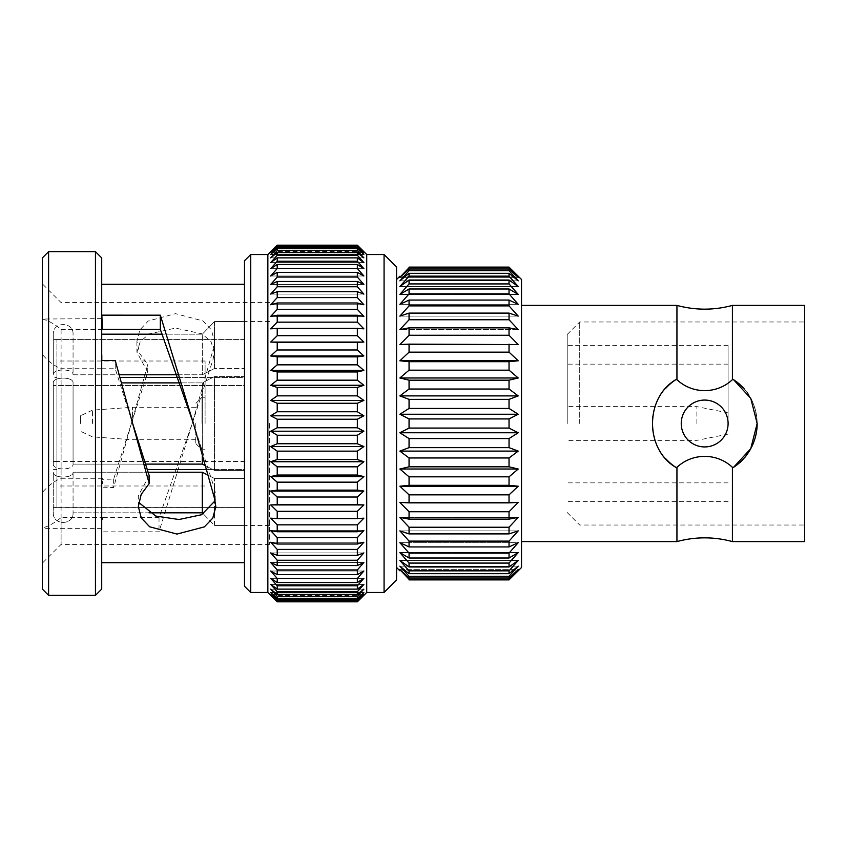 <?xml version="1.0" encoding="UTF-8"?>
<svg xmlns="http://www.w3.org/2000/svg" width="847" height="847" viewBox="0 0 847 847"><rect width="100%" height="100%" fill="white"/><g stroke="black" fill="none" stroke-linecap="round" stroke-linejoin="round"><path stroke-width="0.64" stroke-dasharray="4.24 3.18" d="M409.059 546.929L409.059 541.106L509.036 541.106L509.036 546.929L409.059 546.929L399.869 542.662L518.226 542.662L509.036 553.112L509.036 558.014L409.059 558.014L409.059 553.112L509.036 553.112M509.036 527.236L509.036 533.906L409.059 533.906L409.059 527.236L509.036 527.236L518.226 517.379L509.036 519.137L409.059 519.137L409.059 511.736L509.036 511.736L509.036 519.137M409.059 566.971L409.059 563.075L509.036 563.075L509.036 566.971L409.059 566.971L399.869 560.449L518.226 560.449L509.036 570.846L509.036 573.673L409.059 573.673L409.059 570.846L509.036 570.846M409.059 578.003L409.059 576.288L509.036 576.288L509.036 578.003L409.059 578.003L399.869 569.629L518.226 569.629L509.036 579.888L409.059 579.888L409.059 579.316L509.036 579.316M509.036 494.849L509.036 502.864L409.059 502.864L409.059 494.849L509.036 494.849L518.226 486.21L509.036 485.331L409.059 485.331L409.059 476.829L509.036 476.829L509.036 485.331M509.036 457.973L509.036 466.824L409.059 466.824L409.059 457.973L509.036 457.973L518.226 451.102L509.036 447.64L409.059 447.64L409.059 438.566L509.036 438.566L509.036 447.64M509.036 418.926L509.036 428.074L409.059 428.074L409.059 418.926L509.036 418.926L518.226 414.247L509.036 408.434L409.059 408.434L409.059 399.361L509.036 399.361L509.036 408.434M509.036 380.176L509.036 389.027L409.059 389.027L409.059 380.176L509.036 380.176L518.226 377.984L509.036 370.171L409.059 370.171L409.059 361.669L509.036 361.669L509.036 370.171M409.059 319.764L409.059 313.094L509.036 313.094L509.036 319.764L409.059 319.764L399.869 329.621L518.226 329.621L509.036 327.863L509.036 335.264L409.059 335.264L409.059 327.863L509.036 327.863M509.036 300.071L509.036 305.894L409.059 305.894L409.059 300.071L509.036 300.071L518.226 304.338L509.036 293.888L409.059 293.888L409.059 288.986L509.036 288.986L509.036 293.888M509.036 344.136L509.036 352.151L409.059 352.151L409.059 344.136L518.226 344.581L509.036 335.264M509.036 280.029L509.036 283.925L409.059 283.925L409.059 280.029L509.036 280.029L518.226 286.551L509.036 276.154L409.059 276.154L409.059 273.327L509.036 273.327L509.036 276.154M509.036 268.997L509.036 270.712L409.059 270.712L409.059 268.997L509.036 268.997L518.226 277.371L509.036 267.684L409.059 267.684L409.059 267.112L509.036 267.112L509.036 267.684M396.565 423.5L396.565 567.479L396.565 423.5M396.565 579.983L396.565 267.017M202.306 456.469L202.306 382.897L180.718 382.897M204.773 465.384L214.503 470.413L214.503 376.587L202.306 382.897L202.306 464.103L73.064 464.103L73.064 382.897C73.657 376.513 52.683 376.502 53.287 382.897L53.287 464.103L53.287 382.897C52.694 376.513 73.668 376.502 73.064 382.897L73.064 464.103L145.366 464.103M178.039 374.776L202.306 374.776L202.306 334.173L162.582 334.173M101.714 334.173L202.306 334.173L214.503 321.564L214.503 368.477L202.306 374.776L214.503 368.477L214.503 321.564L202.306 334.173L202.306 374.776L73.064 374.776L73.064 334.173C73.647 321.405 52.694 321.394 53.287 334.173L53.287 374.776L53.287 334.173C52.683 321.415 73.668 321.405 73.064 334.173L73.064 374.776L119.385 374.776M121.661 382.897L202.306 382.897L214.503 376.587L214.503 470.413L202.306 464.103M53.287 464.103C52.694 470.487 73.668 470.498 73.064 464.103C73.657 470.487 52.683 470.498 53.287 464.103L53.287 382.897L53.287 464.103M53.287 374.776C52.694 368.403 73.668 368.392 73.064 374.776C73.657 368.403 52.683 368.392 53.287 374.776L53.287 334.173L53.287 374.776M148.045 472.224L73.064 472.224L202.306 472.224L202.306 512.827L73.064 512.827C73.689 525.574 52.683 525.616 53.287 512.827L53.287 472.224C52.694 478.597 73.668 478.608 73.064 472.224C73.657 478.597 52.683 478.608 53.287 472.224L53.287 512.827C52.705 525.606 73.657 525.585 73.064 512.827L73.064 472.224L73.064 512.827L149.019 512.827M178.908 377.391L244.476 377.391L244.476 385.512L244.476 376.587L214.503 376.587L244.476 376.587L244.476 385.512L53.287 385.512L56.918 385.512L56.918 461.488L53.287 461.488L56.918 461.488L56.918 377.391L53.287 377.391L56.918 377.391L56.918 339.414L53.287 339.414L56.918 339.414L56.918 385.512L244.476 385.512L244.476 368.477L214.503 368.477L244.476 368.477L244.476 377.391L120.126 377.391M193.434 423.5L214.492 488.507L214.492 498.343L214.503 478.523L214.503 525.436L244.476 525.436L214.503 525.436L203.312 513.875L214.503 525.436L214.503 502.409M202.306 472.224L214.503 478.523L244.476 478.523L244.476 470.413L214.503 470.413L244.476 470.413L244.476 478.523L214.503 478.523L207.462 474.892M56.918 507.586L53.287 507.586L56.918 507.586L56.918 469.609L53.287 469.609L56.918 469.609L56.918 507.724L244.476 507.586L244.476 525.542L244.476 507.586L56.918 507.586M244.476 260.77L244.476 586.23M101.714 318.641L101.714 487.798L113.646 487.512L147.749 364.506L139.744 353.633L136.907 341.405L139.84 329.938L148.204 321.034L175.509 313.665L202.909 320.907L211.348 329.758L214.397 341.214L213.063 349.705L192.248 423.5L159.024 531.81L101.735 531.821L101.714 527.872L101.714 562.694L101.714 318.641L42.35 319.023C48.226 320.515 54.473 323.978 61.09 329.409L61.09 478.28L102.339 478.28L102.339 483.732L102.339 478.28M269.462 423.5L269.462 544.409L269.462 423.5M214.492 488.507L215.826 495.802L215.826 506.739M138.336 506.548L138.336 495.643L149.199 475.654M214.397 341.214L214.397 352.024L213.063 359.403L192.248 423.5L159.024 517.581L102.339 517.591L102.339 519.709L102.339 517.591L61.09 517.591L61.09 544.409L61.09 368.72L101.788 368.752L101.788 360.473L101.788 368.72M214.397 352.024L210.945 341.5L201.925 333.845L175.52 328.096L149.21 333.919L140.253 341.616L136.907 352.193L147.749 372.257L113.646 479.106L102.339 479.338M61.09 329.409L101.714 329.409M132.651 423.5L115.224 368.763L101.788 368.752M269.462 544.409L61.09 544.409L42.35 563.149L42.35 354.501C48.194 361.288 54.441 366.031 61.09 368.72M42.35 563.149L42.35 527.977C48.226 526.485 54.473 523.023 61.09 517.591M269.462 302.591L61.09 302.591L42.35 283.851L42.35 492.499C48.194 485.712 54.441 480.969 61.09 478.28M42.35 283.851L42.35 319.023M102.339 519.709L101.735 519.709L101.735 531.821M159.024 517.581L159.024 531.81M101.735 519.709L101.735 527.872M101.714 483.764L101.725 491.959L101.714 483.764L102.339 483.732M113.646 479.106L113.646 487.512M357.349 246.244L363.871 252.364L357.349 245.185L277.223 245.185L270.701 252.364L277.223 246.244L357.349 246.244L357.349 247.388L277.223 247.388L270.701 254.428L277.223 248.722L277.223 250.617L270.701 257.859L277.223 252.607L277.223 255.243L270.701 262.623L277.223 257.88L277.223 261.225L270.701 268.69L277.223 264.476L277.223 268.51L270.701 275.995L277.223 272.353L277.223 277.043L270.701 284.486L277.223 281.448L277.223 286.762L270.701 294.1L277.223 291.686L277.223 297.572L270.701 304.751L277.223 302.982L277.223 309.399L270.701 316.365L277.223 315.253L277.223 322.146L270.701 328.837L277.223 328.392L277.223 335.708L270.701 342.072L277.223 342.294L277.223 349.98L270.701 355.962L277.223 356.862L277.223 364.845L270.701 370.404L277.223 371.96L277.223 380.176L270.701 385.269L277.223 387.471L277.223 395.856L270.701 400.43L277.223 403.267L277.223 411.758L270.701 415.792L277.223 419.233L277.223 427.767L270.701 431.208L277.223 435.242L277.223 443.733L270.701 446.57L277.223 451.144L277.223 459.529L270.701 461.731L277.223 466.824L277.223 475.04L270.701 476.596L277.223 482.155L277.223 490.138L270.701 491.038L277.223 497.02L277.223 504.706L270.701 504.928L277.223 511.292L277.223 518.608L270.701 518.163L277.223 524.854L277.223 531.747L270.701 530.635L277.223 537.601L277.223 544.018L270.701 542.249L277.223 549.428L277.223 555.314L270.701 552.9L277.223 560.238L277.223 565.552L270.701 562.514L277.223 569.957L277.223 574.647L270.701 571.005L277.223 578.49L277.223 582.524L270.701 578.31L277.223 585.775L277.223 589.12L270.701 584.377L277.223 591.757L277.223 594.393L270.701 589.141L277.223 596.383L277.223 598.278L270.701 592.572L277.223 599.612L277.223 600.756L270.701 594.636L277.223 601.815L357.349 601.815L363.871 594.636L357.349 600.756L277.223 600.756M277.223 248.722L357.349 248.722L357.349 250.617L277.223 250.617M277.223 252.607L357.349 252.607L357.349 255.243L277.223 255.243M277.223 257.88L357.349 257.88L357.349 261.225L277.223 261.225M277.223 264.476L357.349 264.476L357.349 268.51L277.223 268.51M277.223 272.353L357.349 272.353L357.349 277.043L277.223 277.043M277.223 281.448L357.349 281.448L357.349 286.762L277.223 286.762M277.223 291.686L357.349 291.686L357.349 297.572L277.223 297.572M277.223 302.982L357.349 302.982L357.349 309.399L277.223 309.399M277.223 315.253L357.349 315.253L357.349 322.146L277.223 322.146M277.223 328.392L357.349 328.392L357.349 335.708L277.223 335.708M277.223 342.294L357.349 342.294L357.349 349.98L277.223 349.98M277.223 356.862L357.349 356.862L357.349 364.845L277.223 364.845M277.223 371.96L357.349 371.96L357.349 380.176L277.223 380.176M277.223 387.471L357.349 387.471L357.349 395.856L277.223 395.856M277.223 403.267L357.349 403.267L357.349 411.758L277.223 411.758M277.223 419.233L357.349 419.233L357.349 427.767L277.223 427.767M277.223 435.242L357.349 435.242L357.349 443.733L277.223 443.733M277.223 451.144L357.349 451.144L357.349 459.529L277.223 459.529M277.223 466.824L357.349 466.824L357.349 475.04L277.223 475.04M277.223 482.155L357.349 482.155L357.349 490.138L277.223 490.138M277.223 497.02L357.349 497.02L357.349 504.706L277.223 504.706M277.223 511.292L357.349 511.292L357.349 518.608L277.223 518.608M277.223 524.854L357.349 524.854L357.349 531.747L277.223 531.747M277.223 537.601L357.349 537.601L357.349 544.018L277.223 544.018M277.223 549.428L357.349 549.428L357.349 555.314L277.223 555.314M277.223 560.238L357.349 560.238L357.349 565.552L277.223 565.552M277.223 569.957L357.349 569.957L357.349 574.647L277.223 574.647M277.223 578.49L357.349 578.49L357.349 582.524L277.223 582.524M277.223 585.775L357.349 585.775L357.349 589.12L277.223 589.12M277.223 591.757L357.349 591.757L357.349 594.393L277.223 594.393M277.223 596.383L357.349 596.383L357.349 598.278L277.223 598.278M277.223 599.612L357.349 599.612L357.349 600.756M277.223 601.423L357.349 601.423M277.223 246.244L277.223 247.388M42.35 492.499L42.35 527.977M42.35 354.501L42.35 318.641M42.35 257.922L42.35 589.078M95.457 251.665L95.457 595.335M48.597 595.335L48.597 251.665M101.714 527.872L101.714 491.959M101.714 589.078L101.714 257.922M250.723 592.477L250.723 254.524M267.853 254.524L267.853 592.477M357.349 245.577L277.223 245.577M357.349 248.722L363.871 254.428L357.349 247.388M366.719 254.524L366.719 592.477M357.349 599.612L363.871 592.572L357.349 598.278M357.349 596.383L363.871 589.141L357.349 594.393M357.349 591.757L363.871 584.377L357.349 589.12M357.349 585.775L363.871 578.31L357.349 582.524M357.349 578.49L363.871 571.005L357.349 574.647M357.349 569.957L363.871 562.514L357.349 565.552M357.349 560.238L363.871 552.9L357.349 555.314M357.349 549.428L363.871 542.249L357.349 544.018M357.349 537.601L363.871 530.635L357.349 531.747M357.349 524.854L363.871 518.163L357.349 518.608M357.349 511.292L363.871 504.928L357.349 504.706M357.349 497.02L363.871 491.038L357.349 490.138M357.349 482.155L363.871 476.596L357.349 475.04M357.349 466.824L363.871 461.731L357.349 459.529M357.349 451.144L363.871 446.57L357.349 443.733M357.349 435.242L363.871 431.208L357.349 427.767M357.349 419.233L363.871 415.792L357.349 411.758M357.349 403.267L363.871 400.43L357.349 395.856M357.349 387.471L363.871 385.269L357.349 380.176M357.349 371.96L363.871 370.404L357.349 364.845M357.349 356.862L363.871 355.962L357.349 349.98M357.349 342.294L363.871 342.072L357.349 335.708M357.349 328.392L363.871 328.837L357.349 322.146M357.349 315.253L363.871 316.365L357.349 309.399M357.349 302.982L363.871 304.751L357.349 297.572M357.349 291.686L363.871 294.1L357.349 286.762M357.349 281.448L363.871 284.486L357.349 277.043M357.349 272.353L363.871 275.995L357.349 268.51M357.349 264.476L363.871 268.69L357.349 261.225M357.349 257.88L363.871 262.623L357.349 255.243M357.349 252.607L363.871 257.859L357.349 250.617M384.072 254.524L384.072 592.477M363.871 251.665L270.701 251.665M363.871 252.364L270.701 252.364L363.871 252.364M363.871 254.428L270.701 254.428L363.871 254.428M363.871 257.859L270.701 257.859L363.871 257.859M363.871 262.623L270.701 262.623L363.871 262.623M363.871 268.69L270.701 268.69L363.871 268.69M363.871 275.995L270.701 275.995L363.871 275.995M363.871 284.486L270.701 284.486L363.871 284.486M363.871 294.1L270.701 294.1L363.871 294.1M363.871 304.751L270.701 304.751L363.871 304.751M363.871 316.365L270.701 316.365L363.871 316.365M363.871 328.837L270.701 328.837L363.871 328.837M363.871 518.163L270.701 518.163L363.871 518.163M363.871 530.635L270.701 530.635L363.871 530.635M363.871 542.249L270.701 542.249L363.871 542.249M363.871 552.9L270.701 552.9L363.871 552.9M363.871 562.514L270.701 562.514L363.871 562.514M363.871 571.005L270.701 571.005L363.871 571.005M363.871 578.31L270.701 578.31L363.871 578.31M363.871 584.377L270.701 584.377L363.871 584.377M363.871 589.141L270.701 589.141L363.871 589.141M363.871 592.572L270.701 592.572L363.871 592.572M363.871 594.636L270.701 594.636L363.871 594.636M363.871 595.335L270.701 595.335M363.871 504.928L270.701 504.928M363.871 491.038L270.701 491.038M363.871 476.596L270.701 476.596M363.871 461.731L270.701 461.731M363.871 446.57L270.701 446.57M363.871 431.208L270.701 431.208M363.871 415.792L270.701 415.792M363.871 400.43L270.701 400.43M363.871 385.269L270.701 385.269M363.871 370.404L270.701 370.404M363.871 355.962L270.701 355.962M363.871 342.072L270.701 342.072M115.224 368.763L115.224 360.494M147.749 372.257L147.749 364.506M213.063 359.403L213.063 349.705M214.503 321.564L244.476 321.458L214.503 321.564M56.918 423.5L56.918 361.013L56.918 423.5M56.918 339.414L244.476 339.414L244.476 321.564L244.476 339.414L56.918 339.414M56.918 461.488L56.918 469.609L56.918 461.488L244.476 461.488L244.476 470.413L244.476 461.488L244.476 469.609L244.476 461.488L56.918 461.488M205.09 423.5L205.09 361.013L205.09 423.5M201.999 423.5L201.999 397.254L201.999 423.5M195.752 423.5L195.752 443.5L195.752 423.5M132.556 423.5L132.556 407.259L132.556 423.5M92.545 423.5L92.545 410.128L92.545 423.5M80.624 423.5L80.624 415.686L80.624 423.5M205.959 469.609L244.476 469.609L244.476 478.523L244.476 469.609L147.166 469.609M521.53 567.479L521.53 279.521M509.036 533.906L518.226 530.868L509.036 541.106M509.036 502.864L518.226 502.419L509.036 511.736M509.036 466.824L518.226 469.016L509.036 476.829M509.036 428.074L518.226 432.753L509.036 438.566M509.036 389.027L518.226 395.898L509.036 399.361M509.036 352.151L518.226 360.79L509.036 361.669M509.036 319.764L518.226 329.621L399.869 329.621L409.059 327.863M509.036 305.894L518.226 316.132L509.036 313.094M509.036 283.925L518.226 294.428L509.036 288.986M509.036 270.712L518.226 280.844L509.036 273.327M509.036 578.003L518.226 569.629L399.869 569.629L409.059 579.316M509.036 573.673L518.226 566.156L509.036 576.288M509.036 566.971L518.226 560.449L399.869 560.449L409.059 570.846M509.036 558.014L518.226 552.572L509.036 563.075M509.036 546.929L518.226 542.662L399.869 542.662L409.059 553.112M409.059 541.106L399.869 530.868L409.059 533.906M409.059 563.075L399.869 552.572L409.059 558.014M409.059 576.288L399.869 566.156L409.059 573.673M409.059 268.997L399.869 277.371L409.059 267.684M409.059 273.327L399.869 280.844L409.059 270.712M409.059 280.029L399.869 286.551L409.059 276.154M409.059 288.986L399.869 294.428L409.059 283.925M409.059 300.071L399.869 304.338L409.059 293.888M409.059 313.094L399.869 316.132L409.059 305.894M409.059 344.136L399.869 344.581L409.059 335.264M409.059 361.669L399.869 360.79L409.059 352.151M409.059 380.176L399.869 377.984L409.059 370.171M409.059 399.361L399.869 395.898L409.059 389.027M409.059 418.926L399.869 414.247L409.059 408.434M409.059 438.566L399.869 432.753L409.059 428.074M409.059 457.973L399.869 451.102L409.059 447.64M409.059 476.829L399.869 469.016L409.059 466.824M409.059 494.849L399.869 486.21L409.059 485.331M409.059 511.736L399.869 502.419L409.059 502.864M409.059 527.236L399.869 517.379L409.059 519.137M728.102 423.5L728.102 345.396L728.102 423.5A23.43 23.43 0 0 0 692.962 403.204A23.43 23.43 0 0 0 692.962 443.796A23.43 23.43 0 0 0 728.102 423.5M696.869 423.5L696.869 406.634L696.869 423.5M567.215 423.5L567.215 334.459L567.215 423.5M579.708 423.5L579.708 321.966L579.708 423.5M804.65 423.5L804.65 525.034L804.65 423.5M681.242 423.5A23.43 23.43 0 0 0 716.393 443.796A23.43 23.43 0 0 0 716.393 403.204A23.43 23.43 0 0 0 681.242 423.5A23.43 23.43 0 0 1 716.393 403.204A23.43 23.43 0 0 1 716.393 443.796A23.43 23.43 0 0 1 681.242 423.5M804.65 305.407L804.65 541.593M757.165 423.5A52.482 52.482 0 0 0 743.285 387.947M733.544 379.668A52.482 52.482 0 0 1 733.544 467.332C764.545 449.334 764.545 397.677 733.544 379.668L732.411 379.668L732.411 305.407M732.411 541.593L732.411 467.332L733.544 467.332M666.06 459.053A52.482 52.482 0 0 1 666.07 387.947M732.411 467.332C716.858 452.7 692.38 452.764 676.944 467.332L676.944 541.593M676.944 305.407L676.944 379.668L675.8 379.668C644.811 397.667 644.811 449.323 675.8 467.332L676.944 467.332M675.8 379.668A52.482 52.482 0 0 0 675.8 467.332M676.944 379.668C692.497 394.3 716.964 394.236 732.411 379.668M399.869 276.217L518.226 276.217M399.869 277.371L518.226 277.371L399.869 277.371M399.869 280.844L518.226 280.844L399.869 280.844M399.869 286.551L518.226 286.551L399.869 286.551M399.869 294.428L518.226 294.428L399.869 294.428M399.869 344.581L518.226 344.581L399.869 344.581M399.869 304.338L518.226 304.338L399.869 304.338M399.869 316.132L518.226 316.132L399.869 316.132M399.869 360.79L518.226 360.79M399.869 377.984L518.226 377.984M399.869 395.898L518.226 395.898M399.869 414.247L518.226 414.247M399.869 432.753L518.226 432.753M399.869 451.102L518.226 451.102M399.869 469.016L518.226 469.016M399.869 486.21L518.226 486.21M399.869 502.419L518.226 502.419L399.869 502.419M399.869 552.572L518.226 552.572L399.869 552.572M399.869 517.379L518.226 517.379L399.869 517.379M399.869 530.868L518.226 530.868L399.869 530.868M399.869 566.156L518.226 566.156L399.869 566.156M399.869 570.783L518.226 570.783M101.714 487.798L101.725 491.959M136.907 341.405L136.907 352.193M101.714 528.359L42.35 528.359M269.462 321.458L244.476 321.458M269.462 525.542L244.476 525.542M205.09 361.013L56.918 361.013M205.09 485.987L56.918 485.987M205.09 397.254L201.999 397.254L195.752 403.5M205.09 449.746L201.999 449.746L195.752 443.5M195.752 407.259L132.556 407.259L92.545 410.128L80.624 415.686M195.752 439.741L132.556 439.741L92.545 436.872L80.624 431.314M244.476 507.724L56.918 507.724M244.476 339.276L56.918 339.276M728.102 412.881L696.869 406.634L567.215 406.634M728.102 434.119L696.869 440.366L567.215 440.366M728.102 364.136L567.215 364.136M728.102 482.864L567.215 482.864M728.102 345.396L567.215 345.396M728.102 501.604L567.215 501.604M567.215 512.541L579.708 525.034L804.65 525.034M567.215 334.459L579.708 321.966L804.65 321.966"/><path stroke-width="1.27" d="M409.059 579.316L409.059 579.888L509.036 579.888L509.036 579.316L409.059 579.316L399.869 569.629L409.059 578.003L509.036 578.003L509.036 576.288L409.059 576.288L409.059 578.003M409.059 570.846L409.059 573.673L509.036 573.673L509.036 570.846L409.059 570.846L399.869 560.449L409.059 566.971L509.036 566.971L509.036 563.075L409.059 563.075L409.059 566.971M409.059 527.236L409.059 533.906L509.036 533.906L509.036 527.236L409.059 527.236L399.869 517.379L409.059 519.137L509.036 519.137L509.036 511.736L409.059 511.736L409.059 519.137M509.036 546.929L509.036 541.106L409.059 541.106L409.059 546.929L509.036 546.929L518.226 542.662L509.036 553.112L409.059 553.112L409.059 558.014L509.036 558.014L509.036 553.112M409.059 494.849L409.059 502.864L509.036 502.864L509.036 494.849L409.059 494.849L399.869 486.21L518.226 486.21L509.036 485.331L509.036 476.829L409.059 476.829L409.059 485.331L509.036 485.331M409.059 457.973L409.059 466.824L509.036 466.824L509.036 457.973L409.059 457.973L399.869 451.102L518.226 451.102L509.036 447.64L509.036 438.566L409.059 438.566L409.059 447.64L509.036 447.64M409.059 418.926L409.059 428.074L509.036 428.074L509.036 418.926L409.059 418.926L399.869 414.247L518.226 414.247L509.036 408.434L509.036 399.361L409.059 399.361L409.059 408.434L509.036 408.434M409.059 380.176L409.059 389.027L509.036 389.027L509.036 380.176L409.059 380.176L399.869 377.984L518.226 377.984L509.036 370.171L509.036 361.669L409.059 361.669L409.059 370.171L509.036 370.171M409.059 268.997L409.059 270.712L509.036 270.712L509.036 268.997L409.059 268.997L399.869 277.371L409.059 267.684L509.036 267.684L509.036 267.112L409.059 267.112L409.059 267.684M509.036 276.154L509.036 273.327L409.059 273.327L409.059 276.154L509.036 276.154L518.226 286.551L509.036 280.029L409.059 280.029L409.059 283.925L509.036 283.925L509.036 280.029M509.036 293.888L509.036 288.986L409.059 288.986L409.059 293.888L509.036 293.888L518.226 304.338L509.036 300.071L409.059 300.071L409.059 305.894L509.036 305.894L509.036 300.071M409.059 313.094L409.059 319.764L509.036 319.764L509.036 313.094L409.059 313.094L399.869 316.132L409.059 305.894M509.036 335.264L509.036 327.863L409.059 327.863L409.059 335.264L509.036 335.264L518.226 344.581L409.059 344.136L409.059 352.151L509.036 352.151L509.036 344.136M384.072 254.524L396.565 267.017L396.565 579.983L384.072 592.477L384.072 254.524L366.719 254.524L357.349 245.185L277.223 245.185L270.701 251.665L277.223 245.185L357.349 245.185L363.871 251.665M145.366 464.103L202.306 464.103L202.306 456.469M202.306 464.103L204.773 465.384M180.718 382.897L121.661 382.897M119.385 374.776L178.039 374.776M162.582 334.173L101.714 334.173M214.503 502.409L214.503 498.354L215.826 506.75L212.766 518.12L204.36 526.876L176.97 534.076L149.654 526.792L141.28 517.972L138.336 506.548L141.174 494.404L149.199 483.542L115.224 360.494L101.788 360.473L101.799 355.041L101.799 360.473M207.462 474.892L202.306 472.224L148.045 472.224M149.019 512.827L202.306 512.827L202.306 472.224M202.306 512.827L203.312 513.875L202.306 512.827M101.714 329.409L102.339 328.488L101.852 315.158L160.337 315.179L193.434 423.5L214.492 498.343M215.064 500.81L201.597 514.732L178.95 519.518L155.742 516.056L140.168 503.594M101.852 329.388L160.337 329.419L193.434 423.5M149.199 483.542L149.199 475.654L132.651 423.5M160.337 329.419L160.337 315.179M101.852 329.409L101.852 315.158M277.223 600.756L357.349 600.756L363.871 594.636L357.349 601.815L363.871 595.335L357.349 601.815L277.223 601.815L270.701 595.335L277.223 601.815L270.701 594.636L277.223 600.756L277.223 599.612L270.701 592.572L277.223 598.278L277.223 596.383L270.701 589.141L277.223 594.393L277.223 591.757L270.701 584.377L277.223 589.12L277.223 585.775L270.701 578.31L277.223 582.524L277.223 578.49L270.701 571.005L277.223 574.647L277.223 569.957L270.701 562.514L277.223 565.552L277.223 560.238L270.701 552.9L277.223 555.314L277.223 549.428L270.701 542.249L277.223 544.018L277.223 537.601L270.701 530.635L277.223 531.747L277.223 524.854L270.701 518.163L277.223 518.608L277.223 511.292L270.701 504.928L277.223 504.706L277.223 497.02L270.701 491.038L277.223 490.138L277.223 482.155L270.701 476.596L277.223 475.04L277.223 466.824L270.701 461.731L277.223 459.529L277.223 451.144L270.701 446.57L277.223 443.733L277.223 435.242L270.701 431.208L277.223 427.767L277.223 419.233L270.701 415.792L277.223 411.758L277.223 403.267L270.701 400.43L277.223 395.856L277.223 387.471L270.701 385.269L277.223 380.176L277.223 371.96L270.701 370.404L277.223 364.845L277.223 356.862L270.701 355.962L277.223 349.98L277.223 342.294L270.701 342.072L277.223 335.708L277.223 328.392L270.701 328.837L277.223 322.146L277.223 315.253L270.701 316.365L277.223 309.399L277.223 302.982L270.701 304.751L277.223 297.572L277.223 291.686L270.701 294.1L277.223 286.762L277.223 281.448L270.701 284.486L277.223 277.043L277.223 272.353L270.701 275.995L277.223 268.51L277.223 264.476L270.701 268.69L277.223 261.225L277.223 257.88L270.701 262.623L277.223 255.243L277.223 252.607L270.701 257.859L277.223 250.617L277.223 248.722L270.701 254.428L277.223 247.388L277.223 246.244L270.701 252.364L277.223 245.577M357.349 601.423L277.223 601.423M357.349 600.756L357.349 599.612L277.223 599.612M277.223 598.278L357.349 598.278L357.349 596.383L277.223 596.383M277.223 594.393L357.349 594.393L357.349 591.757L277.223 591.757M277.223 589.12L357.349 589.12L357.349 585.775L277.223 585.775M277.223 582.524L357.349 582.524L357.349 578.49L277.223 578.49M277.223 574.647L357.349 574.647L357.349 569.957L277.223 569.957M277.223 565.552L357.349 565.552L357.349 560.238L277.223 560.238M277.223 555.314L357.349 555.314L357.349 549.428L277.223 549.428M277.223 544.018L357.349 544.018L357.349 537.601L277.223 537.601M277.223 531.747L357.349 531.747L357.349 524.854L277.223 524.854M277.223 518.608L357.349 518.608L357.349 511.292L277.223 511.292M277.223 504.706L357.349 504.706L357.349 497.02L277.223 497.02M277.223 490.138L357.349 490.138L357.349 482.155L277.223 482.155M277.223 475.04L357.349 475.04L357.349 466.824L277.223 466.824M277.223 459.529L357.349 459.529L357.349 451.144L277.223 451.144M277.223 443.733L357.349 443.733L357.349 435.242L277.223 435.242M277.223 427.767L357.349 427.767L357.349 419.233L277.223 419.233M277.223 411.758L357.349 411.758L357.349 403.267L277.223 403.267M277.223 395.856L357.349 395.856L357.349 387.471L277.223 387.471M277.223 380.176L357.349 380.176L357.349 371.96L277.223 371.96M277.223 364.845L357.349 364.845L357.349 356.862L277.223 356.862M277.223 349.98L357.349 349.98L357.349 342.294L277.223 342.294M277.223 335.708L357.349 335.708L357.349 328.392L277.223 328.392M277.223 322.146L357.349 322.146L357.349 315.253L277.223 315.253M277.223 309.399L357.349 309.399L357.349 302.982L277.223 302.982M277.223 297.572L357.349 297.572L357.349 291.686L277.223 291.686M277.223 286.762L357.349 286.762L357.349 281.448L277.223 281.448M277.223 277.043L357.349 277.043L357.349 272.353L277.223 272.353M277.223 268.51L357.349 268.51L357.349 264.476L277.223 264.476M277.223 261.225L357.349 261.225L357.349 257.88L277.223 257.88M277.223 255.243L357.349 255.243L357.349 252.607L277.223 252.607M277.223 250.617L357.349 250.617L357.349 248.722L277.223 248.722M277.223 247.388L357.349 247.388L357.349 246.244L277.223 246.244M48.597 595.335L42.35 589.078L42.35 257.922L48.597 251.665L48.597 595.335L95.457 595.335L95.457 251.665L48.597 251.665M95.457 251.665L101.714 257.922L101.714 589.078L95.457 595.335M250.723 592.477L244.476 586.23L244.476 260.77L250.723 254.524L250.723 592.477L267.853 592.477L267.853 254.524L250.723 254.524M357.349 245.577L363.871 252.364L357.349 246.244M357.349 247.388L363.871 254.428L357.349 248.722M357.349 250.617L363.871 257.859L357.349 252.607M357.349 255.243L363.871 262.623L357.349 257.88M357.349 261.225L363.871 268.69L357.349 264.476M357.349 268.51L363.871 275.995L357.349 272.353M357.349 277.043L363.871 284.486L357.349 281.448M357.349 286.762L363.871 294.1L357.349 291.686M357.349 297.572L363.871 304.751L357.349 302.982M357.349 309.399L363.871 316.365L357.349 315.253M357.349 322.146L363.871 328.837L357.349 328.392M357.349 335.708L363.871 342.072L357.349 342.294M357.349 349.98L363.871 355.962L357.349 356.862M357.349 364.845L363.871 370.404L357.349 371.96M357.349 380.176L363.871 385.269L357.349 387.471M357.349 395.856L363.871 400.43L357.349 403.267M357.349 411.758L363.871 415.792L357.349 419.233M384.072 592.477L366.719 592.477L366.719 254.524M357.349 427.767L363.871 431.208L357.349 435.242M357.349 443.733L363.871 446.57L357.349 451.144M357.349 459.529L363.871 461.731L357.349 466.824M357.349 475.04L363.871 476.596L357.349 482.155M357.349 490.138L363.871 491.038L357.349 497.02M357.349 504.706L363.871 504.928L357.349 511.292M357.349 518.608L363.871 518.163L357.349 524.854M357.349 531.747L363.871 530.635L357.349 537.601M357.349 544.018L363.871 542.249L357.349 549.428M357.349 555.314L363.871 552.9L357.349 560.238M357.349 565.552L363.871 562.514L357.349 569.957M357.349 574.647L363.871 571.005L357.349 578.49M357.349 582.524L363.871 578.31L357.349 585.775M357.349 589.12L363.871 584.377L357.349 591.757M357.349 594.393L363.871 589.141L357.349 596.383M357.349 598.278L363.871 592.572L357.349 599.612M363.871 342.072L270.701 342.072M363.871 355.962L270.701 355.962M363.871 370.404L270.701 370.404M363.871 385.269L270.701 385.269M363.871 400.43L270.701 400.43M363.871 415.792L270.701 415.792M363.871 431.208L270.701 431.208M363.871 446.57L270.701 446.57M363.871 461.731L270.701 461.731M363.871 476.596L270.701 476.596M363.871 491.038L270.701 491.038M363.871 504.928L270.701 504.928M178.908 377.391L120.126 377.391M205.959 469.609L147.166 469.609M518.226 276.217L509.036 267.112L521.53 279.521L521.53 567.479L509.036 579.888L518.226 570.783M509.036 268.997L518.226 277.371L509.036 267.684M509.036 273.327L518.226 280.844L509.036 270.712M509.036 288.986L518.226 294.428L509.036 283.925M509.036 313.094L518.226 316.132L509.036 305.894M509.036 327.863L518.226 329.621L509.036 319.764M509.036 361.669L518.226 360.79L509.036 352.151M509.036 380.176L518.226 377.984M509.036 399.361L518.226 395.898L509.036 389.027M509.036 418.926L518.226 414.247M509.036 438.566L518.226 432.753L509.036 428.074M509.036 457.973L518.226 451.102M509.036 476.829L518.226 469.016L509.036 466.824M509.036 494.849L518.226 486.21M509.036 511.736L518.226 502.419L509.036 502.864M509.036 527.236L518.226 517.379L509.036 519.137M509.036 541.106L518.226 530.868L509.036 533.906M509.036 563.075L518.226 552.572L509.036 558.014M509.036 570.846L518.226 560.449L509.036 566.971M509.036 576.288L518.226 566.156L509.036 573.673M509.036 579.316L518.226 569.629L509.036 578.003M399.869 570.783L396.565 567.479M409.059 573.673L399.869 566.156L409.059 576.288M409.059 558.014L399.869 552.572L409.059 563.075M409.059 546.929L399.869 542.662L409.059 553.112M409.059 533.906L399.869 530.868L409.059 541.106M409.059 502.864L399.869 502.419L409.059 511.736M409.059 485.331L399.869 486.21M409.059 466.824L399.869 469.016L409.059 476.829M409.059 447.64L399.869 451.102M409.059 428.074L399.869 432.753L409.059 438.566M409.059 408.434L399.869 414.247M409.059 389.027L399.869 395.898L409.059 399.361M409.059 370.171L399.869 377.984M409.059 352.151L399.869 360.79L409.059 361.669M409.059 335.264L399.869 344.581L409.059 344.136M409.059 319.764L399.869 329.621L409.059 327.863M409.059 293.888L399.869 304.338L409.059 300.071M409.059 283.925L399.869 294.428L409.059 288.986M409.059 276.154L399.869 286.551L409.059 280.029M409.059 270.712L399.869 280.844L409.059 273.327M399.869 276.217L396.565 279.521M728.102 423.5A23.43 23.43 0 0 1 692.962 443.796A23.43 23.43 0 0 1 692.962 403.204A23.43 23.43 0 0 1 728.102 423.5M733.544 467.332L732.411 467.332L732.411 541.593L804.65 541.593L804.65 305.407L732.411 305.407L732.411 379.668L733.544 379.668L750.77 398.397L757.165 423.5L750.77 448.603L733.544 467.332A52.482 52.482 0 0 0 757.165 423.5M743.285 387.947A52.482 52.482 0 0 0 733.544 379.668M732.411 541.593C713.926 536.606 695.429 536.606 676.944 541.593L676.944 467.332L675.8 467.332A52.482 52.482 0 0 1 666.06 459.053M666.07 387.947A52.482 52.482 0 0 1 675.8 379.668L676.944 379.668L676.944 305.407C695.429 310.394 713.926 310.394 732.411 305.407M675.8 467.332C644.811 449.334 644.811 397.677 675.8 379.668M732.411 379.668C716.858 394.3 692.38 394.236 676.944 379.668M676.944 467.332C692.497 452.7 716.964 452.764 732.411 467.332M399.869 360.79L518.226 360.79M399.869 395.898L518.226 395.898M399.869 432.753L518.226 432.753M399.869 469.016L518.226 469.016M244.476 284.306L101.714 284.306M244.476 562.694L101.714 562.694M267.853 592.477L270.701 595.335M267.853 254.524L270.701 251.665M366.719 592.477L363.871 595.335M676.944 305.407L521.53 305.407M676.944 541.593L521.53 541.593"/></g></svg>
